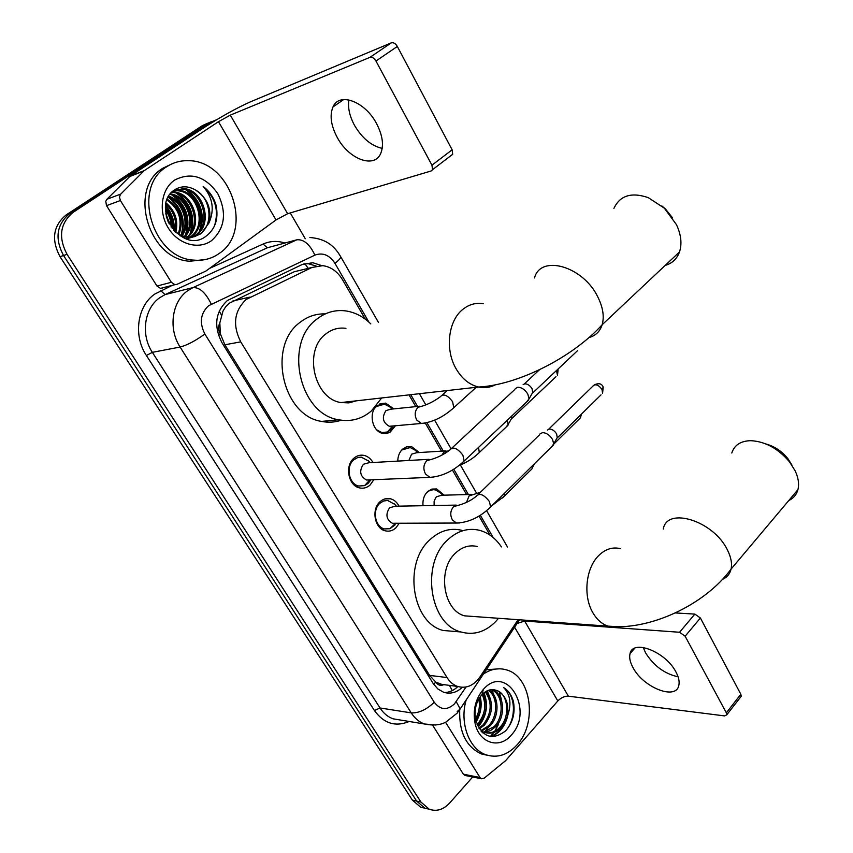 <?xml version="1.0" encoding="UTF-8"?>
<svg xmlns="http://www.w3.org/2000/svg" width="853" height="853" viewBox="0 0 853 853"><rect width="100%" height="100%" fill="white"/><g stroke="black" fill="none" stroke-linecap="round" stroke-linejoin="round"><path stroke-width="1.28" d="M423.003 505.712C422.512 499.922 424.048 495.209 427.588 491.605L431.885 489.089L436.619 488.95L444.221 495.177M397.765 461.1C397.871 456.099 399.481 452.101 402.605 449.115L406.828 446.716L411.487 446.546L419.335 452.548M395.419 425.754L390.152 432.13L386.963 433.399L382.89 433.399C372.239 431.853 368.133 412.543 377.015 405.601L385.716 403.128L393.809 408.875M399.225 523.241L395.909 527.858C392.721 530.758 389.171 531.75 385.268 530.822C374.552 528.636 371.108 509.22 380.118 501.671C383.232 498.909 386.676 497.939 390.439 498.77C394.129 499.762 397.008 502.225 399.065 506.16M373.827 479.706L370.085 485.037C366.95 487.788 363.453 488.737 359.582 487.905C348.355 485.847 344.495 465.759 353.91 458.21C356.97 455.587 360.361 454.66 364.071 455.406C367.803 456.323 370.778 458.69 372.985 462.518M302.612 269.719L294.274 271.734L229.105 303.305L225.65 306.781L223.006 311.057L219.829 322.882C218.059 326.56 218.24 330.292 220.362 334.067L218.517 335.442M365.276 319.139L342.543 279.773C337.543 271.521 330.943 266.808 322.733 265.646L311.953 267.469L246.165 299.467C234.18 310.897 232.368 325.036 240.738 341.861L447.036 677.549C449.808 681.963 453.316 684.927 457.56 686.43C466.207 688.829 473.65 685.705 479.887 677.058L518.112 619.694M220.362 334.067L219.829 322.882M443.219 684.906L435.744 682.144C437.717 685.023 440.212 685.951 443.219 684.906M220.639 334.515L224.872 344.783L429.635 675.405L435.51 681.771M489.995 535.108L479.023 516.097M466.591 494.58L452.431 470.046M441.513 451.152L425.284 423.056M415.795 406.625L409.014 394.875M429.39 809.273L424.89 808.186L416.637 801.084L63.527 255.505C54.571 238.456 56.597 224.51 69.594 213.655L206.17 124.069L211.373 121.659L206.17 124.069L69.594 213.655C56.597 224.51 54.571 238.456 63.527 255.505L416.637 801.084L424.89 808.186L429.39 809.273M425.071 808.26L420.604 807.173L412.362 800.093L60.019 256.657C51.095 239.682 53.121 225.789 66.086 214.977L202.342 125.658L207.524 123.258M321.538 265.55L312.763 262.713L302.197 264.505L227.346 300.533C215.351 311.889 213.527 325.91 221.887 342.597L433.196 683.53L437.824 688.947L443.56 692.241C450.267 694.321 456.515 692.668 462.315 687.315M499.176 691.687L501.255 698.938L499.176 691.687M498.333 724.687L494.74 731.256L498.333 724.687M493.908 732.428L490.39 736.491L493.908 732.428M472.679 776.987L449.68 803.004C443.368 809.721 436.544 811.789 429.208 809.209L420.945 802.076L67.056 254.354C58.079 237.219 60.105 223.219 73.145 212.322L210.03 122.469L216.705 119.687M290.265 212.93L305.267 238.755M457.869 686.537C453.849 690.418 449.382 692.423 444.456 692.529M303.807 263.833L308.434 263.769L316.1 266.019M382.197 148.379C371.343 145.895 362.099 138.197 354.475 125.295C349.57 116.147 347.704 107.681 348.898 99.897M376.568 123.61C365.084 101.4 339.185 91.847 332.99 106.934C329.503 115.368 330.932 125.562 337.266 137.504C348.76 159.266 374.488 169.001 380.769 153.327C383.999 145.213 382.602 135.318 376.568 123.61M162.518 288.069L160.492 288.389L156.984 286.054L171.346 282.29L120.39 200.53L106.518 205.648L105.761 201.287L106.881 199.282L130.21 176.091L203.76 127.769C221.172 116.594 236.761 107.936 250.515 101.806L391.356 42.831C393.521 42.298 395.515 43.503 397.327 46.457L375.96 61.032C374.115 58.057 372.111 56.82 369.957 57.343L230.289 115.144L218.464 121.702L144.296 170.568L120.454 194.409L119.484 197.075L120.39 200.53M156.984 286.054L106.518 205.648M171.346 282.29L174.886 284.667L176.934 284.358L205.85 271.105L276.02 219.946L287.642 213.708L431.149 170.973L432.556 169.672L431.949 165.194L452.133 149.808L397.327 46.457M452.133 149.808L452.687 154.276L451.258 155.587M431.949 165.194L375.96 61.032M219.274 253.405C211.843 258.704 203.409 260.943 193.972 260.122C152.57 258.694 131.277 187.319 166.761 166.73C173.212 162.518 180.335 160.503 188.129 160.695C230.779 160.087 253.991 231.014 219.274 253.405M205.669 259.483L190.027 261.221C148.721 259.824 127.481 188.758 162.88 168.222L171.752 163.947M216.076 205.264C213.719 197.416 209.422 191.147 203.163 186.455C212.845 197.544 214.753 209.753 208.9 223.091C212.034 209.038 207.546 198.003 195.454 189.984C188.353 185.954 181.604 185.783 175.185 189.483C148.955 205.178 181.135 255.132 205.605 236.526C215.276 229.297 218.763 218.88 216.076 205.264M174.79 179.983C191.093 171.858 205.413 176.39 217.75 193.578C227.047 212.664 224.979 228.359 211.544 240.653C198.642 250.11 178.266 244.406 168.265 227.954C158.061 211.64 161.206 188.897 174.79 179.983M192.394 237.038L194.815 235.609C212.823 224.542 202.214 189.163 181.838 189.035L173.692 190.518M193.034 236.942L196.03 235.236C214.05 224.158 203.44 188.737 183.054 188.598L172.86 191.2M189.782 237.209L189.974 237.081C207.929 226.056 197.342 190.869 177.019 190.752L173.17 190.944M190.443 237.198L191.179 236.718C209.145 225.672 198.557 190.443 178.224 190.326L173.49 190.677M185.293 238.456L186.562 237.486M187.084 237.038C202.726 224.382 191.285 192.618 172.253 192.447L171.57 192.426M186.37 238.168L187.319 237.475M187.767 237.113C204.059 224.861 192.81 192.181 173.447 192.032L171.997 192M183.256 237.603L183.79 237.049M184.28 236.494C196.521 223.337 186.53 196.776 169.896 194.431M183.811 237.859L184.493 237.187M184.994 236.665C198.131 223.518 187.628 195.593 170.312 193.876M181.358 235.513C190.166 222.772 182.126 201.361 168.308 196.936M182.105 235.812C191.744 222.889 183.224 200.231 168.691 196.254M178.277 233.989C182.713 219.786 178.927 208.473 166.921 200.05M179.066 234.436C184.109 219.477 180.175 207.737 167.241 199.207M174.94 231.685C177.104 220.927 174.065 211.715 165.845 204.07M175.814 232.357C178.512 220.671 175.27 210.872 166.079 202.95M171.133 227.143C171.165 221.012 169.267 215.287 165.429 209.966M172.189 228.604C172.701 221.13 170.44 214.327 165.418 208.175M180.068 235.854L190.08 237.518L194.783 236.58L199.709 234.117C214.135 225.117 210.904 197.864 195.454 189.984M174.652 231.451L179.162 234.49L184.131 236.452L189.334 237.198L194.175 236.718L200.935 233.743L208.9 223.091M186.466 238.861L191.808 237.315M185.879 238.659L192.437 237.198M186.818 238.968L187.585 238.669M188.161 238.413L189.878 237.529M169.267 224.062L165.77 213.645M174.108 230.875C174.854 221.535 172.029 213.037 165.642 205.392M181.977 234.479C185.645 219.424 181.38 207.023 169.193 197.278M186.604 233.189C190.368 217.931 186.061 205.392 173.703 195.55M191.275 231.877C195.134 216.427 190.795 203.728 178.266 193.802M200.764 229.212C204.816 213.357 200.402 200.38 187.532 190.272M168.254 222.004L166.196 215.873M173.596 230.31C174.119 221.524 171.442 213.463 165.557 206.138M181.135 235.428C185.25 219.871 180.921 207.119 168.169 197.182M185.389 235.087C190.219 218.421 185.655 205.008 171.698 194.857M190.059 233.754C194.985 216.907 190.39 203.377 176.272 193.13M199.527 231.046C204.645 213.847 199.986 200.039 185.559 189.643M214.391 226.162C219.178 210.712 215.425 197.48 203.163 186.455M665.169 265.422C672.175 263.428 676.951 258.928 679.51 251.923C682.133 243.787 681.12 234.682 676.45 224.627L664.359 208.185L648.259 197.629C631.38 191.914 619.928 195.508 613.904 208.42M345.934 328.352C338.598 327.328 331.902 329.183 325.857 333.928C303.082 350.327 313.979 398.937 340.997 402.563L348.845 402.893L356.341 400.825M381.675 397.967L371.343 410.975C361.736 419.111 350.828 422.032 338.62 419.761C299.147 414.153 283.495 342.693 317.028 318.979C325.761 312.241 335.368 309.554 345.86 310.929C355.125 312.347 363.431 316.666 370.788 323.905M341.243 420.209C334.898 422.363 328.362 422.768 321.624 421.414C282.439 415.923 266.936 345.614 300.245 322.221C307.794 316.367 316.132 313.605 325.26 313.915M661.811 205.904L665.404 208.942L672.537 217.835M788.79 500.53C793.503 498.312 796.553 494.697 797.928 489.665C799.325 484.024 798.387 477.723 795.103 470.76L789.526 461.889C778.171 448.518 765.248 441.449 750.757 440.67C740.703 440.958 734.369 445.063 731.789 452.996M477.413 546.549C469.438 544.63 462.07 546.869 455.342 553.245C437.067 569.74 443.304 610.716 464.768 615.866L474.151 616.538M498.504 618.286L495.678 621.57C485.325 632.041 473.724 635.517 460.887 631.966C429.528 624.204 420.625 563.929 447.526 540.013C457.304 530.865 467.956 527.623 479.461 530.299C488.268 532.688 495.593 538.222 501.436 546.912M456.494 631.593L443.048 630.452C411.85 622.775 403.042 563.396 429.816 539.832C439.54 530.811 450.139 527.623 461.58 530.257M766.271 444.082C774.705 446.45 781.902 451.29 787.863 458.605L791.925 465.066M368.709 461.057L361.363 457.208L357.354 457.72L353.739 459.874C345.454 466.538 348.866 484.216 358.761 486.018L364.572 485.634L367.995 483.502L370.49 480.388M429.006 459.319L368.859 462.752L363.431 464.245C358.985 470.984 359.998 476.241 366.491 480.015L369.68 479.887M515.297 388.595L517.739 387.262C521.62 387.315 524.979 389.597 527.815 394.086L529.041 398.831L526.589 401.987M523.156 384.607L524.787 383.807C527.591 383.839 530.012 385.471 532.048 388.701L532.762 392.892L577.577 350.626M394.694 504.315L387.667 500.476L383.594 500.988L379.916 503.259C371.983 509.913 375.032 527.005 384.468 528.924L389.938 528.711L395.206 524.787M456.216 505.104L395.12 506.224L389.608 507.78C385.311 514.38 386.238 519.541 392.38 523.262L395.259 523.252M539.949 433.985L542.54 432.631C546.432 432.802 549.78 435.094 552.552 439.487L553.725 443.912L551.465 446.951M547.53 430.019L549.407 429.027C552.222 429.155 554.631 430.797 556.625 433.953L557.308 437.877L601.024 394.854M392.167 409.045L389.725 406.838L384.5 404.194L376.344 406.518L374.67 408.331M376.738 429.88L381.856 432.546L387.39 432.002L390.269 430.179L392.998 426.66M419.719 406.231L390.951 409.173L386.014 410.57C381.632 417.352 382.741 422.587 389.363 426.287L392.551 425.999M417.799 452.644L415.112 450.128L410.24 447.558L401.912 449.968L400.899 451.002M445.97 450.864L416.616 452.719L411.583 454.18L408.886 460.46M507.226 420.294L508.164 424.389L505.968 427.236M511.811 415.965L511.864 418.46L555.996 376.685M440.233 492.735L435.339 489.91L433.431 489.675L429.677 490.496L426.521 492.746M471.56 494.441L441.662 495.241L436.544 496.755L435.723 497.683L434.124 501.319L434.092 505.509M532.176 465.973L532.155 468.67L530.299 470.504M678.082 676.802C664.647 673.87 653.824 665.894 645.593 652.886L643.226 647.459M675.928 671.961C665.671 651.66 632.595 638.908 630.036 653.697C629.066 657.599 630.068 662.248 633.043 667.664C643.162 687.443 676.024 700.622 678.817 685.439C679.692 681.686 678.732 677.186 675.928 671.961M465.599 775.569L463.371 774.183L480.004 777.52L445.543 722.224M463.371 774.183L432.716 725.327M675.235 612.934L694.854 614.096L700.388 617.998L685.14 636.221L679.574 632.265L524.659 621.048L517.089 623.479M480.004 777.52L481.433 778.757L484.163 778.203L505.605 760.663L557.819 700.963C561.093 697.658 564.611 696.069 568.375 696.176L724.623 715.912L726.756 714.835L726.329 712.841L740.83 694.267L700.388 617.998M740.83 694.267L741.236 696.261L740.521 697.178M726.329 712.841L685.14 636.221M483.427 674.03C491.029 668.944 498.738 667.579 506.575 669.925C531.216 676.408 537.646 722.992 517.057 744.861C507.642 755.065 497.267 758.37 485.922 754.766C469.043 749.158 459.362 722.672 466.175 699.929M487.799 755.374L481.423 753.945C466.314 746.919 459.085 732.407 459.714 710.442M513.421 701.529C511.608 695.078 508.345 690.44 503.654 687.603C510.627 694.832 511.789 704.631 507.14 717C509.369 703.938 505.946 695.12 496.862 690.546C491.605 688.574 486.636 689.938 481.966 694.63L481.934 694.651C476.049 701.582 473.959 710.048 475.697 720.039C482.19 737.323 492.149 740.926 505.594 730.882C512.845 722.651 515.447 712.873 513.421 701.529M483.406 689.331C506.565 662.749 534.799 710.474 511.203 735.19C499.4 749.542 478.959 743.112 475.057 723.141C472.722 710.069 475.494 698.81 483.374 689.363L483.406 689.331M483.726 731.991L494.09 726.639C505.104 716.062 502.545 692.881 491.051 689.746L490.987 689.714M484.397 732.269L490.336 730.69L495.486 726.852C506.501 716.264 503.942 693.062 492.448 689.917L491.701 689.832M481.135 730.488L488.556 725.764C498.259 716.253 497.821 696.208 488.236 690.376M481.774 730.925L489.931 725.978C499.965 716.211 499.037 695.366 488.95 690.141M478.896 728.174L483.065 724.89C491.723 713.449 492.458 702.435 485.282 691.847M479.343 728.878L484.429 725.114C493.333 713.129 493.866 701.891 486.029 691.388M477.083 724.57L477.616 724.037C485.186 714.686 486.7 704.823 482.158 694.427M477.531 725.604L478.981 724.25C486.839 714.377 488.172 704.173 482.958 693.649M475.484 718.93C479.141 712.372 480.218 705.74 478.736 699.044M474.822 722.001L475.462 721.169M475.835 720.657C480.612 713.161 481.881 705.474 479.631 697.573M481.071 731.117L483.502 732.226C489.387 733.953 494.772 732.386 499.687 727.524C510.616 716.978 508.228 693.926 496.862 690.546M483.502 732.226L484.899 732.46C490.784 734.188 496.179 732.61 501.084 727.737L507.14 717M481.956 732.055L483.001 732.045M482.084 732.183L483.854 732.279M486.285 669.744L499.666 668.795M476.145 721.83C480.889 713.609 482.254 705.228 480.239 696.709M478.213 727.001C486.711 716.371 488.641 704.962 484.003 692.753M491.008 736.587C499.485 733.441 505.083 726.425 507.812 715.539M474.929 722.566L475.281 722.022M475.921 720.998L477.488 717.991M480.122 699.407L479.749 697.402M485.464 699.791L483.544 693.126M490.838 700.196L487.34 690.727M482.99 732.994L484.088 732.322M484.803 731.842L493.322 721.478M496.265 700.612L491.882 690.056M490.294 736.47C496.19 734.433 500.807 730.211 504.123 723.792M505.168 731.309C516.961 719.239 515.777 694.267 503.654 687.603M232.901 300.96L250.089 297.068M452.261 690.599L449.456 685.375M308.2 268.375L304.916 263.716M221.46 314.992L219.221 311.036M435.744 682.144L433.644 684.223M224.872 344.783L240.738 341.861M294.274 271.734L311.953 267.469M429.635 675.405L447.036 677.549M412.362 800.093L420.945 802.076M60.019 256.657L67.056 254.354M66.086 214.977L73.145 212.322M202.342 125.658L210.03 122.469M368.869 322.082L334.973 263.342C329.471 255.004 322.775 252.264 314.896 255.132L208.59 305.726C200.455 313.371 199.207 322.786 204.869 334.003L434.262 702.264C440.287 710.005 446.993 710.581 454.393 703.97L466.015 687.028M435.83 725.007L424.389 723.984C419.111 722.001 414.729 718.301 411.242 712.884L180.111 347.043C168.116 328.885 171.816 301.695 187.617 290.766L192.981 287.61L165.045 294.605L159.767 297.686C144.221 308.349 140.553 334.739 152.346 352.342L380.011 707.969C383.445 713.247 387.784 716.861 393.009 718.812L401.091 720.145M409.184 721.478C395.429 727.161 383.85 723.515 374.446 710.549L146.385 355.488L152.346 352.342L180.111 347.043C187.138 345.198 195.39 340.848 204.869 334.003M457.208 711.53L460.183 708.928L456.227 701.646M146.385 355.488C133.089 335.719 137.237 306.014 154.766 294.072L172.317 285.329M209.582 268.386L263.076 244.054C270.081 240.972 277.364 240.631 284.913 243.02M211.256 304.116C205.712 292.728 199.623 287.226 192.981 287.61L296.823 239.8L267.384 247.765L165.045 294.605L160.695 290.617M275.572 245.547L267.384 247.765L263.076 244.054M434.262 702.264C426.5 709.664 418.823 713.204 411.242 712.884L380.011 707.969L374.446 710.549M493.173 537.518L480.346 515.287M468.372 494.527L453.775 469.235M443.272 451.034L426.937 422.715M417.543 406.444L410.762 394.683M334.973 263.342C338.865 260.293 340.784 258.086 340.731 256.753L340.422 256.209M314.896 255.132C309.767 244.257 303.743 239.139 296.823 239.8M287.642 213.708L230.289 115.144M276.02 219.946L218.464 121.702M130.21 176.091L144.296 170.568M369.957 57.343L391.356 42.831M143.699 171.058L129.613 176.571M106.881 199.282L120.763 194.057M483.374 303.732C475.697 302.484 468.713 304.478 462.401 309.724C448.113 321.293 444.957 349.773 456.014 368.635C461.868 378.679 469.385 384.81 478.554 387.027C484.323 388.254 489.814 387.582 495.028 385.002M534.49 277.961C540.61 254.162 583.164 266.125 597.878 297.068C602.996 307.432 604.425 316.655 602.154 324.748C600.022 331.38 595.725 335.624 589.274 337.479M620.717 548.735C612.497 546.613 604.937 549.119 598.028 556.252C585.712 568.93 583.1 596.108 592.739 612.507C596.769 619.502 601.866 624.055 608.05 626.145L618.308 626.731M663.271 529.063C666.929 506.362 713.673 520.767 727.47 550.046C731.042 557.18 732.247 563.524 731.074 569.079C729.923 573.941 727.097 577.364 722.598 579.336M462.102 462.987L464.139 461.015L462.891 455.182C457.379 448.07 453.018 446.343 449.83 450C444.648 454.02 438.805 457.059 432.311 459.127L426.767 460.695C423.365 464.672 422.981 469.15 425.626 474.14L429.923 477.36L433.303 477.179M548.223 429.645L592.654 386.377C595.202 383.562 598.316 384.586 601.994 389.426L602.57 393.329L603.21 387.177L601.994 389.426M603.039 386.825L603.21 387.177C601.909 383.583 598.902 382.816 594.189 384.874M488.705 508.878L490.614 506.97L489.409 501.521C483.854 494.431 479.482 492.682 476.294 496.275C471.464 500.231 465.77 503.153 459.202 505.051L453.583 506.682C450.277 510.691 449.904 515.137 452.485 520.01L456.451 523.028L459.522 522.974M451.77 409.579L453.775 407.702L452.612 401.72C447.473 394.982 443.336 393.361 440.201 396.858C434.635 400.921 428.888 403.927 422.971 405.889L417.981 407.329C414.697 411.05 414.323 415.336 416.882 420.188L421.382 423.472L424.677 423.163M556.465 370.543L557.489 375.267L558.171 369.029L556.881 371.247M448.934 450.672L443.859 452.175L441.854 455.171M478.501 447.441L479.333 452.495L477.445 454.318M480.42 492.277L469.107 495.924L466.452 502.449M504.24 493.524L504.272 496.211L502.502 497.992M580.275 415.283L580.36 417.906L578.963 419.292M568.375 696.176L524.659 621.048M557.819 700.963L514.604 627.211M679.574 632.265L694.854 614.096M436.619 488.95L431.831 489.1M411.487 446.546L406.231 446.908M385.716 403.128L379.969 403.746M390.439 498.77L384.874 498.909M364.071 455.406L357.919 455.801M455.971 688.222L457.208 686.388M440.127 684.17L457.56 686.43M420.604 807.173L429.208 809.209M401.443 720.199L424.389 723.984C433.313 725.775 440.5 725.114 445.948 722.022L457.059 713.225L460.183 708.928L519.541 619.8M507.482 547.008L486.636 510.723M476.838 493.663L460.353 464.97M450.885 448.497L434.614 420.166M425.828 404.887L419.409 393.702M378.519 322.519L340.731 256.753C335.602 248.042 327.883 238.787 309.852 237.518M308.434 263.769L312.763 262.713M343.663 99.556L332.99 106.934M432.556 169.672L452.687 154.276M174.886 284.667L160.492 288.389M193.972 260.122L190.027 261.221M183.054 188.598L181.838 189.035M178.224 190.326L177.019 190.752M173.447 192.032L172.253 192.447M188.342 237.155L187.127 237.529M340.997 402.563L478.554 387.027C517.046 385.14 572.022 358.015 602.154 324.748L679.51 251.923M338.62 419.761L321.624 421.414M665.404 208.942L664.359 208.185M464.768 615.866L608.05 626.145C648.355 630.975 704.45 605.545 731.074 569.079L797.928 489.665M460.887 631.966L443.048 630.452M787.863 458.605L789.526 461.889M358.761 486.018L355.626 486.135M369.861 479.876L364.572 485.634M366.491 480.015L429.923 477.36C442.099 476.486 453.508 471.037 464.139 461.015L528.817 399.886M370.255 462.667L368.038 460.364M451.962 448.028L514.839 389.469M532.922 392.124L529.041 398.831M539.757 369.488L523.987 384.202M384.468 528.924L381.334 528.913M395.525 523.252L389.938 528.711M392.38 523.262L456.451 523.028C468.755 522.526 480.143 517.174 490.614 506.97L553.533 444.914M396.464 506.202L393.979 503.547M478.266 494.367L539.533 434.817M557.457 437.152L553.725 443.912M381.856 432.546L380.609 432.652M392.625 425.999L387.39 432.002M389.363 426.287L421.382 423.472C432.834 422.214 443.624 416.946 453.775 407.702L476.219 387.294M442.302 394.971L447.217 390.567M459.213 465.429C467.071 462.326 473.778 458.018 479.333 452.495L507.961 425.338M512.013 417.767L508.164 424.389M492.021 505.573L504.272 496.211L532.155 468.67M581.533 414.036L580.36 417.906L553.693 444.21M442.803 495.22L439.892 492.394M534.724 463.467L532.336 467.764M634.728 648.227L630.036 653.697M726.756 714.835L741.236 696.261M481.433 778.757L464.8 775.409M485.922 754.766L481.423 753.945M492.448 689.917L491.051 689.746M475.697 720.039L475.057 723.141M481.934 694.651L483.374 689.363"/></g></svg>
